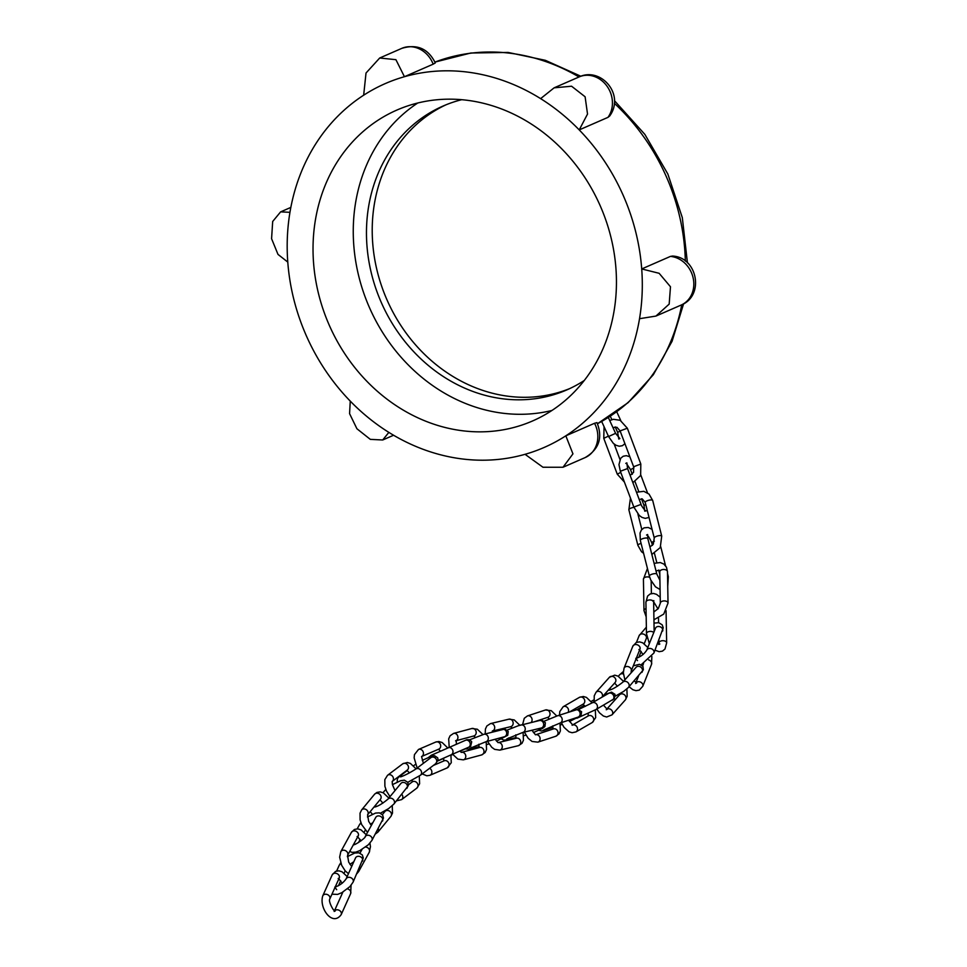 <?xml version="1.0" encoding="UTF-8"?>
<svg xmlns="http://www.w3.org/2000/svg" width="967" height="967" viewBox="0 0 967 967"><rect width="100%" height="100%" fill="white"/><g stroke="black" fill="none" stroke-linecap="round" stroke-linejoin="round"><path stroke-width="1.45" d="M445.932 104.835A154.829 135.15 -113.6 0 0 387.622 301.281A154.829 135.15 -113.6 0 0 569.744 388.577M417.768 102.998A169.612 148.048 -113.6 0 0 370.131 309.114A169.612 148.048 -113.6 0 0 551.939 410.467M461.73 99.686A154.829 135.15 -113.6 0 0 443.031 106.056A154.829 135.15 -113.6 0 0 381.868 303.783A154.829 135.15 -113.6 0 0 566.892 389.87A154.829 135.15 -113.6 0 0 584.261 380.49M287.779 262.081A198.525 173.286 66.4 0 1 289.955 212.317L280.635 211.858L272.682 221.479L271.582 238.716L278 254.406L287.779 262.081A198.525 173.286 -113.6 0 0 350.259 401.124A198.525 173.286 66.4 0 0 388.855 432.382L382.702 439.985L370.325 439.369L356.92 428.756L349.57 413.646L350.259 401.124M363.665 95.201A198.525 173.286 66.4 0 1 404.436 76.707L395.914 59.676L379.693 58.008L366.022 73.021L363.665 95.201A198.525 173.286 -113.6 0 0 289.955 212.317M540.626 98.634A198.525 173.286 66.4 0 1 579.221 129.904L587.525 114.058L585.108 96.773L571.57 86.22L554.115 87.828L540.626 98.634A198.525 173.286 -113.6 0 0 404.436 76.707L433.168 64.173A25.698 22.434 -113.6 0 0 401.813 48.35L379.693 58.008M670.445 256.4L672.512 256.062C697.509 257.077 704.822 295.829 681.119 305.076A25.698 22.434 -113.6 0 0 693.158 277.988A25.698 22.434 -113.6 0 0 670.445 256.4L641.713 268.947A198.525 173.286 66.4 0 1 639.525 318.699L655.928 316.076L669.176 304.109L670.482 286.764L659.131 273.298L641.713 268.947A198.525 173.286 -113.6 0 0 579.221 129.904L607.953 117.37A25.698 22.434 -113.6 0 0 607.046 86.232A25.698 22.434 -113.6 0 0 579.185 76.901L554.744 87.562M596.953 422.603C602.997 437.688 599.057 449.353 585.12 457.596A25.698 22.434 -113.6 0 0 594.548 423.28L565.828 435.815A198.525 173.286 66.4 0 1 525.045 454.309L542.958 467.242L562.999 467.254L572.947 453.861L565.828 435.815A198.525 173.286 -113.6 0 0 639.525 318.699M388.855 432.382A198.525 173.286 -113.6 0 0 525.045 454.309M329.904 326.665A169.612 148.048 -113.6 0 0 532.575 420.959A169.612 148.048 -113.6 0 0 600.434 206.297A169.612 148.048 -113.6 0 0 396.905 110.057A169.612 148.048 -113.6 0 0 329.904 326.665M594.548 423.28L596.941 422.615M435.295 62.94L433.168 64.173M609.657 116.004L607.953 117.37M683.584 303.831L672.065 341.303L653.317 374.749L628.091 402.659L597.485 423.727A198.525 173.286 -113.6 0 0 681.747 304.786M685.337 261.042A198.525 173.286 -113.6 0 0 622.313 111.096A198.525 173.286 -113.6 0 0 614.383 103.336M579.003 76.973A198.525 173.286 -113.6 0 0 434.957 62.093L470.772 53.016L508.122 52.436L545.352 60.317L580.853 76.248M339.236 878.036A3.856 3.094 24.2 0 0 336.987 873.636A3.856 3.094 24.2 0 0 332.201 874.869L322.76 895.865A3.856 3.094 24.2 0 1 327.547 894.632A3.856 3.094 24.2 0 1 329.783 899.032L339.236 878.036L338.172 878.495M351.081 885.288L350.646 893.593L341.194 914.601A3.856 3.094 -155.8 0 0 339.441 910.455A3.856 3.094 -155.8 0 0 334.679 910.696M350.646 893.593A3.856 3.094 -155.8 0 0 347.467 888.891M362.552 861.101A3.856 3.094 24.2 0 0 361.32 857.318A3.856 3.094 24.2 0 0 356.908 856.605A3.856 3.094 24.2 0 0 355.53 857.947L346.077 878.943A3.856 3.094 24.2 0 1 347.455 877.613A3.856 3.094 24.2 0 1 351.867 878.314A3.856 3.094 24.2 0 1 353.112 882.109L363.278 857.91L362.287 854.888L358.83 852.785L354.696 853.063L347.346 856.653M336.419 886.691A3.856 3.094 -155.8 0 0 335.706 885.881M341.061 863.845A3.856 3.094 -155.8 0 0 340.553 864.014A3.856 3.094 -155.8 0 0 339.187 865.356L336.649 870.989M382.533 821.08A3.856 3.155 28.8 0 0 381.53 817.067A3.856 3.155 28.8 0 0 377.07 816.196A3.856 3.155 28.8 0 0 375.776 817.369L365.151 836.709A3.856 3.155 28.8 0 1 366.445 835.536A3.856 3.155 28.8 0 1 370.917 836.407A3.856 3.155 28.8 0 1 371.908 840.42L383.476 818.046L382.606 814.903L379.415 812.86L375.547 813.066L367.448 816.958M355.034 844.3A3.856 3.155 -151.2 0 0 354.103 843.466M361.187 823.437A3.856 3.155 -151.2 0 0 360.727 823.606A3.856 3.155 -151.2 0 0 359.434 824.778L357.21 828.828M406.853 788.347A3.856 3.276 39.5 0 0 400.906 783.439L387.948 799.141A3.856 3.276 39.5 0 1 393.895 804.048L408.292 785.7L407.844 782.351L404.339 780.176L400.664 780.695L392.421 784.648M376.61 806.442A3.856 3.276 -140.5 0 0 375.136 805.668M385.99 789.918A3.856 3.276 -140.5 0 0 384.564 790.849L383.041 792.698M435.633 763.725A3.856 3.348 52.9 0 0 430.992 757.572L415.701 769.128A3.856 3.348 52.9 0 1 420.355 775.28L435.633 763.725L438.124 759.881L437.676 757.826L434.521 755.698L431.403 756.218L422.277 760.388M402.538 776.199A3.856 3.348 -127.1 0 0 399.359 776.537L397.449 778.52L397.159 782.085M415.532 764.522A3.856 3.348 -127.1 0 0 414.65 764.982L413.574 765.791M448.108 747.721A3.856 3.36 66.8 0 1 451.202 754.78L468.971 747.092M465.393 740.299A3.856 3.36 66.8 0 1 468.487 747.358M452.798 754.49L452.145 754.78A3.856 3.36 -113.2 0 0 452.737 754.429M483.5 734.437A3.856 3.348 75 0 1 488.19 737.132A3.856 3.348 75 0 1 485.954 741.725L504.605 736.697M501.849 729.517A3.856 3.348 75 0 1 506.539 732.212A3.856 3.348 75 0 1 504.303 736.794M479.161 746.572L469.611 749.135A3.856 3.348 -105 0 0 471.618 747.406M488.964 743.925L487.96 744.215A3.856 3.348 -105 0 0 488.867 743.792M520.451 725.141A3.856 3.348 76.5 0 1 525.129 727.933A3.856 3.348 76.5 0 1 522.772 732.454L541.58 727.933M507.252 730.049L518.312 725.733L539.513 720.512A3.856 3.348 76.5 0 1 541.315 728.006M516.076 737.555L506.43 739.876A3.856 3.348 -103.5 0 0 508.606 737.942M525.903 735.174L524.972 735.416A3.856 3.348 -103.5 0 0 525.843 735.053M557.294 715.858A3.856 3.36 71.8 0 1 561.984 718.36A3.856 3.36 71.8 0 1 560.002 723.074L560.364 730.967L559.035 733.868L555.832 736.238A3.856 3.36 -108.2 0 0 553.414 728.913L535.791 734.715M575.232 709.959A3.856 3.36 71.8 0 1 579.922 712.449A3.856 3.36 71.8 0 1 577.94 717.163L560.002 723.074L543.514 730.121M552.979 727.414L543.659 730.484A3.856 3.36 -108.2 0 0 545.279 729.203M612.365 700.108A3.856 3.36 60.1 0 0 608.509 693.424L592.155 702.852A3.856 3.36 60.1 0 1 596.01 709.524L614.347 698.67L614.988 694.306L611.531 692.142L604.024 694.91M594.016 700.459A3.856 3.36 -119.9 0 0 592.167 700.833L591.115 701.45M641.822 672.44A3.856 3.288 41.7 0 0 636.068 667.303L622.688 682.303A3.856 3.288 41.7 0 1 628.441 687.44L643.381 669.78L642.946 666.396L639.525 664.293L633.312 665.816M611.071 689.556A3.856 3.288 -138.3 0 0 609.452 688.818M623.413 673.987A3.856 3.288 -138.3 0 0 619.726 674.712L618.312 676.296M662.649 631.064A3.856 3.046 21.7 0 0 661.283 627.414A3.856 3.046 21.7 0 0 656.907 626.797A3.856 3.046 21.7 0 0 655.493 628.212L646.754 650.162A3.856 3.046 21.7 0 1 648.168 648.748A3.856 3.046 21.7 0 1 652.544 649.365A3.856 3.046 21.7 0 1 653.91 653.015L663.241 627.788L662.19 624.851L658.793 622.724L654.006 623.086M637.326 658.019A3.856 3.046 -158.3 0 0 636.733 657.234M646.947 637.362L646.307 638.486A3.856 3.046 -158.3 0 0 644.941 634.823A3.856 3.046 -158.3 0 0 640.565 634.207A3.856 3.046 -158.3 0 0 639.151 635.633L636.467 642.366M667.472 571.642A3.856 2.236 -1 0 0 665.308 569.684A3.856 2.236 -1 0 0 661.283 569.962A3.856 2.236 -1 0 0 659.76 571.775L660.328 603.203A3.856 2.236 -1 0 1 661.839 601.389A3.856 2.236 -1 0 1 665.876 601.111A3.856 2.236 -1 0 1 668.028 603.07L667.472 571.642L666.456 567.206L663.858 564.063L660.268 562.54L654.091 563.35M646.029 608.594A3.856 2.236 179 0 0 645.497 608.799A3.856 2.236 179 0 0 643.986 610.624L646.186 616.873M649.739 577.372A3.856 2.236 179 0 0 644.941 577.372A3.856 2.236 179 0 0 643.418 579.185L643.986 610.624M652.689 500.459A3.856 1.16 -14.2 0 0 650.549 499.963A3.856 1.16 -14.2 0 0 646.79 500.93A3.856 1.16 -14.2 0 0 645.207 502.357L654.248 537.99A3.856 1.16 -14.2 0 1 655.831 536.564A3.856 1.16 -14.2 0 1 659.579 535.597A3.856 1.16 -14.2 0 1 661.718 536.093L652.689 500.459L649.038 494.101L643.829 491.321L636.491 492.239M641.085 543.406A3.856 1.16 165.8 0 0 639.477 543.974A3.856 1.16 165.8 0 0 637.906 545.4L641.556 551.77L643.599 553.305M633.965 507.397A3.856 1.16 165.8 0 0 630.448 508.34A3.856 1.16 165.8 0 0 628.864 509.766L637.906 545.4M627.329 428.212L620.113 430.919L633.615 466.747L640.819 464.039L627.329 428.212L620.125 420.27L613.38 419.303L609.718 420.524M620.766 472.367L617.26 474.168L624.416 482.086M608.376 436.141L603.771 438.341L617.26 474.168M358.177 836.044A3.856 3.155 28.8 0 0 356.327 831.427A3.856 3.155 28.8 0 0 351.42 832.333L340.795 851.673A3.856 3.155 28.8 0 1 345.702 850.767A3.856 3.155 28.8 0 1 347.552 855.396L358.177 836.044L357.101 836.54M369.962 843.103L370.446 846.729L369.285 852.217L358.66 871.557A3.856 3.155 -151.2 0 0 358.854 869.345M369.285 852.217A3.856 3.155 -151.2 0 0 365.611 847.032M361.622 809.935A3.856 3.276 39.5 0 1 367.605 814.794L380.527 799.129A3.856 3.276 39.5 0 0 374.58 794.221L361.622 809.935L360.038 813.174L360.099 819.835L361.682 824.609L367.52 832.394M392.264 805.729L392.493 813.138L390.91 816.378L377.952 832.091A3.856 3.276 -140.5 0 0 378.315 828.767M390.91 816.378A3.856 3.276 -140.5 0 0 384.963 811.47L382.388 814.601M387.525 775.316A3.856 3.348 52.9 0 1 392.372 781.312L407.458 769.901A3.856 3.348 52.9 0 0 402.816 763.761L387.525 775.316L384.83 779.632L384.89 786.28L386.474 791.066L389.991 796.663M419.291 776.03L419.605 783.753L416.898 788.069L401.619 799.624A3.856 3.348 -127.1 0 0 401.861 794.403M416.898 788.069A3.856 3.348 -127.1 0 0 412.256 781.916L408.425 784.805M421.975 756.351L438.837 749.111A3.856 3.36 66.8 0 0 435.791 742.027L418.506 749.449A3.856 3.36 66.8 0 1 421.999 756.291M450.9 754.913L451.275 762.697L447.238 767.871L429.952 775.292A3.856 3.36 -113.2 0 0 429.566 768.318M447.238 767.871A3.856 3.36 -113.2 0 0 444.191 760.787L433.373 765.429M456.158 740.698L473.915 735.935A3.856 3.348 75 0 0 471.92 728.489L453.571 733.409A3.856 3.348 75 0 1 456.182 740.613M486.171 741.665L486.534 749.498L485.132 752.556L481.651 754.925L463.302 759.857A3.856 3.348 -105 0 0 461.597 752.338M481.651 754.925A3.856 3.348 -105 0 0 479.644 747.479L461.573 752.338M492.88 730.955L510.806 726.652A3.856 3.348 76.5 0 0 509.005 719.158L490.462 723.606A3.856 3.348 76.5 0 1 492.904 730.859M499.866 750.126A3.856 3.348 -103.5 0 0 498.331 742.583L516.608 738.184A3.856 3.348 -103.5 0 1 518.397 745.678L499.866 750.126L494.608 749.352L491.78 747.31L487.453 741.314M534.413 721.733L547.83 717.321A3.856 3.36 71.8 0 0 545.412 709.996L527.474 715.906A3.856 3.36 71.8 0 1 531.016 722.554M555.832 736.238L537.882 742.148A3.856 3.36 -108.2 0 0 535.827 734.727M570.119 711.615L583.379 703.976A3.856 3.36 60.1 0 0 579.535 697.304L563.181 706.72A3.856 3.36 60.1 0 1 568.137 712.268M595.321 709.911L595.672 717.659L592.3 722.482L575.945 731.91A3.856 3.36 -119.9 0 0 572.633 724.984M592.3 722.482A3.856 3.36 -119.9 0 0 588.444 715.81L572.561 724.96M601.994 697.183L615.157 682.436A3.856 3.288 41.7 0 0 609.403 677.299L596.023 692.299A3.856 3.288 41.7 0 1 601.957 697.207M626.882 688.951L627.16 696.337L625.383 699.854L612.002 714.855A3.856 3.288 -138.3 0 0 606.925 709.174M625.383 699.854A3.856 3.288 -138.3 0 0 619.629 694.729L606.805 709.101M639.961 649.123A3.856 3.046 21.7 0 0 637.507 644.868A3.856 3.046 21.7 0 0 632.793 646.27L624.053 668.221A3.856 3.046 21.7 0 1 628.768 666.819A3.856 3.046 21.7 0 1 631.221 671.074L639.985 649.075L638.909 649.558M651.855 656.496L651.528 664.317L642.789 686.268A3.856 3.046 -158.3 0 0 640.831 682.243A3.856 3.046 -158.3 0 0 636.081 682.678M651.528 664.317A3.856 3.046 -158.3 0 0 648.615 659.905M654.151 631.572L653.632 602.115A3.856 2.236 -1 0 0 649.739 599.951A3.856 2.236 -1 0 0 645.92 602.26L646.476 633.687A3.856 2.236 -1 0 1 649.413 631.463A3.856 2.236 -1 0 1 653.765 632.551M666.058 610.673L666.662 642.862A3.856 2.236 179 0 0 662.758 640.698A3.856 2.236 179 0 0 658.95 642.995L658.745 644.506L659.82 644.01L658.043 642.668M647.793 538.51A3.856 1.16 -14.2 0 0 643.78 538.341A3.856 1.16 -14.2 0 0 640.323 540.408L649.365 576.042A3.856 1.16 -14.2 0 1 652.81 573.963A3.856 1.16 -14.2 0 1 656.835 574.144L647.793 538.51L647.636 534.521L646.56 535.005C647.624 534.896 649.389 537.555 651.831 542.983L652.435 545.376M667.508 573.443L668.33 576.719A3.856 1.16 165.8 0 0 667.556 576.247M654.381 541.169A3.856 1.16 165.8 0 0 651.831 542.983M627.559 468.548L620.343 471.267L633.844 507.095L641.061 504.375L627.559 468.548L626.87 462.867L625.794 463.362M645.738 504.423L644.022 505.487L644.711 511.156L645.787 510.673C646.778 512.776 640.746 505.39 641.061 504.375M633.941 467.883L630.532 469.648L632.285 474.301M601.667 421.455L608.569 436.54L615.58 433.337L608.316 417.466M620.198 431.137L617.647 432.285L618.783 439.042L619.859 438.547L615.58 433.337M681.119 305.076L656.388 315.871M290.837 207.409L280.635 211.87M585.12 457.596L562.999 467.254M393.569 435.247L383.101 439.816M401.813 48.35C417.055 43.757 428.224 48.616 435.307 62.94M579.185 76.901C600.761 66.59 625.298 94.5 609.669 116.016M687.428 262.794L682.315 217.635L667.871 174.072L644.856 134.389L614.48 100.701M342.85 892.13L334.546 910.6M341.194 914.601C332.563 926.954 318.82 908.206 322.76 895.865M334.159 911.458L335.235 910.974C333.845 912.219 328.031 900.93 329.783 899.032M332.201 874.869L335.585 871.364L338.873 870.82L341.98 871.751L347.177 876.513M338.861 878.858L342.233 883.222M345.171 870.832L344.119 873.189M340.71 880.744L338.462 885.748M331.971 894.197L337.604 894.402L341.883 892.662L349.957 886.558L353.112 882.109M336.697 889.688L334.8 887.09C339.502 885.615 343.261 882.895 346.077 878.943M340.698 862.842L339.187 865.356M353.825 861.718L349.921 864.365M365.236 830.23L364.136 832.224M360.147 839.501L358.455 842.583M349.752 851.383L351.928 852.35L355.796 852.145L359.772 850.634L368.282 844.807L371.908 840.42M353.281 844.771C354.381 845.774 366.046 837.615 365.151 836.709M360.896 822.663L359.434 824.778M372.887 822.627L370.373 824.331M389.87 796.53L388.722 797.92M370.216 811.639L372.368 814.202M380.466 813.187L388.649 808.557L393.895 804.048M374.688 807.046C377.976 806.345 382.4 803.722 387.948 799.141M385.833 789.507L384.564 790.849M407.3 770.542L399.359 776.537M407.82 782.303L420.355 775.28M400.58 776.912C404.895 775.365 409.948 772.778 415.701 769.128M415.472 764.389L414.65 764.982M460.123 751.25L470.615 746.306L471.715 741.81L469.72 739.791L466.904 739.682L431.306 755.251L428.768 757.246M452.145 754.78L450.997 755.263M443.768 758.37L437.942 760.872M431.814 755.118L430.871 755.517M438.003 760.666L451.202 754.78M496.53 741.145L507.723 735.307L508.243 731.511L504.895 729.021L483.959 734.279L469.696 739.779M487.96 744.215L486.739 744.542M469.611 749.135L465.308 748.917M469.817 748.373L485.954 741.725M524.972 735.416L523.715 735.718M506.43 739.876L503.831 740.13L501.498 739.03M506.781 738.921L522.772 732.454M539.513 720.512L542.112 720.258L545.376 722.748L544.929 726.471L542.56 728.417L533.421 732.551M569.418 721.539L581.022 715.665L581.59 711.724L577.867 709.331L557.584 715.749L544.252 721.177M561.597 724.573L560.437 724.96M543.659 730.484L541.315 730.992L538.885 730.242M584.31 705.366L577.372 709.367M576.924 718.215L596.01 709.524M578.81 709.415L592.155 702.852M593.956 699.854L592.167 700.833M615.387 696.107L623.703 691.381L628.441 687.44M609.137 690.184C612.316 689.483 616.825 686.86 622.688 682.303M623.352 671.557L619.726 674.712M646.307 638.486L644.215 643.744M641.157 651.432L638.788 657.379M641.181 664.764L653.91 653.015M637.507 660.618L635.79 658.37C640.505 656.907 644.155 654.176 646.754 650.162M646.367 627.16L639.151 635.633M651.166 580.865L651.383 593.557M653.946 619.799L663.773 614.057L668.028 603.07M653.801 612.002L658.334 608.509L660.328 603.203M647.443 568.487L643.418 579.185M659.76 571.775L659.023 570.143L656.037 571.001M637.906 514.057L641.822 529.469M651.843 554.454L660.243 547.576L661.718 536.093M649.945 546.984L653.317 544.167L654.248 537.99M630.448 498.09L628.864 509.766M645.207 502.357L642.173 498.851L639.235 499.54M614.166 444.058L619.956 459.446M632.889 482.678L640.638 475.474L640.819 464.039M630.158 475.426L633.578 472.343L633.615 466.747M604.061 426.677L603.771 438.341M620.113 430.919L616.922 427.281L612.933 427.571M362.021 849.425L359.99 853.124M358.66 871.557L356.908 873.672M348.446 873.684L345.159 870.82L341.665 865.296L339.647 857.161L340.795 851.673M351.686 866.492L348.676 862.105L347.552 855.396M351.42 832.333L354.442 829.444L357.73 828.852L361.005 829.843L366.227 834.739M357.73 836.866L360.969 840.879M377.952 832.091L375.462 833.953M371.328 825.467L368.705 821.442L367.569 814.843M374.58 794.221L376.912 792.432L380.2 791.888L383.307 792.831L388.831 798.065M379.983 799.794L382.908 803.118M385.096 810.817L384.926 811.518M401.619 799.624L396.567 800.821M395.007 790.583L392.409 784.575L392.179 781.469M402.816 763.761L407.312 762.492L410.419 763.434L416.064 768.862M406.926 770.312L409.464 772.875M412.208 780.139L412.075 782.049M429.952 775.292L426.846 775.788L422.168 773.914M417.164 768.028L414.142 757.886L414.456 754.623L418.506 749.449M423.389 763.314L421.552 756.532M435.791 742.027L438.897 741.532L442.161 742.523L447.709 747.89M438.438 749.28L440.493 751.081M443.72 758.08L443.756 760.969M463.302 759.857L457.862 759.107L452.58 754.2M449.208 747.249L448.676 738.848L450.09 735.778L453.571 733.409M461.295 752.411L459.917 751.045M456.364 744.179L456.255 740.408L455.566 740.855M471.92 728.489L477.36 729.239L482.932 734.569M473.649 736.008L475.341 737.35M478.87 744.239L479.052 747.636M485.192 733.941L485.422 729.021L486.848 725.975L490.462 723.606M498.065 742.632L495.128 739.259M492.783 731.91L492.989 730.641L492.263 731.1M509.005 719.158L514.251 719.932L519.835 725.262M523.087 732.382L523.449 740.263L522.011 743.309L518.397 745.678M510.552 726.713L512.184 727.97M515.762 734.847L515.979 738.329M537.882 742.148L532.068 741.471L528.139 738.256L524.344 732.079M522.603 724.573L524.271 718.276L527.474 715.906M535.476 734.823L531.983 730.254M545.412 709.996L551.238 710.66L556.799 716.015M547.515 717.429L549.365 718.952M552.761 725.891L552.882 729.082M575.945 731.91L572.113 732.732L569.007 731.801L564.027 727.317L561.331 722.639M559.482 715.121L559.796 711.555L563.181 706.72M572.089 725.226L572.815 725.057L568.693 720.21M579.535 697.304L583.367 696.482L586.461 697.412L592.13 702.864M582.908 704.254L585.216 706.418M588.202 713.537L588.141 715.979M612.002 714.855L606.672 717.006L603.396 716.027L599.455 712.8L596.844 709.053M594.185 701.679L594.246 695.817L596.023 692.299M606.249 709.73L607.264 709.319L603.517 705.197M609.403 677.299L614.734 675.147L618.01 676.138L623.51 681.384M614.601 683.053L617.466 686.244M619.762 693.847L619.581 694.777M643.526 663.58L642.596 665.9M638.522 676.126L635.948 682.593M642.789 686.268L639.284 690.112L635.996 690.668L632.889 689.737L629.082 686.715M624.887 679.837L623.34 672.839L624.053 668.221M635.597 683.476L636.673 682.98L634.267 680.901M631.064 672.911L631.221 671.074M632.793 646.27L636.298 642.439L639.598 641.883L642.704 642.813L647.83 647.467M639.634 649.945L643.079 654.514M658.503 618.36L658.587 622.688M658.902 640.492L658.95 642.995M666.662 642.862L664.982 649.026L662.443 651.129L659.143 651.685L655.046 650.187M649.353 643.647L646.476 633.687M645.92 602.26L647.588 596.095L650.138 593.98L653.426 593.424L656.533 594.354L660.219 597.243M653.632 602.115L653.837 600.616L652.761 601.099M653.45 601.474L657.995 608.956M654.478 553.438L656.786 562.552M658.708 570.107L659.808 574.471M660.715 546.645L665.55 565.719M668.33 576.719L667.738 586.401M660.086 589.556L655.457 586.8L650.731 579.97L649.365 576.042M659.917 580.309L656.835 574.144M640.323 540.408L640.033 533.022L641.423 529.952L643.986 527.873L648.204 527.474L652.06 529.348M635.077 481.735L638.728 491.417M641.496 498.779L644.022 505.487M640.807 475.063L647.527 492.892M649.038 517.454L645.243 518.36L641.955 517.393L639.272 515.471L633.844 507.095M620.343 471.267L618.965 464.631L620.669 458.298L623.231 456.219L626.338 455.675L629.843 456.75M626.676 463.87L630.532 469.648M610.286 416.197L611.869 419.642M615.169 426.882L617.647 432.285M616.728 411.749L620.778 420.585M624.924 443.696L622.361 445.714L619.255 446.234L615.979 445.255L613.296 443.309L608.569 436.54"/></g></svg>
